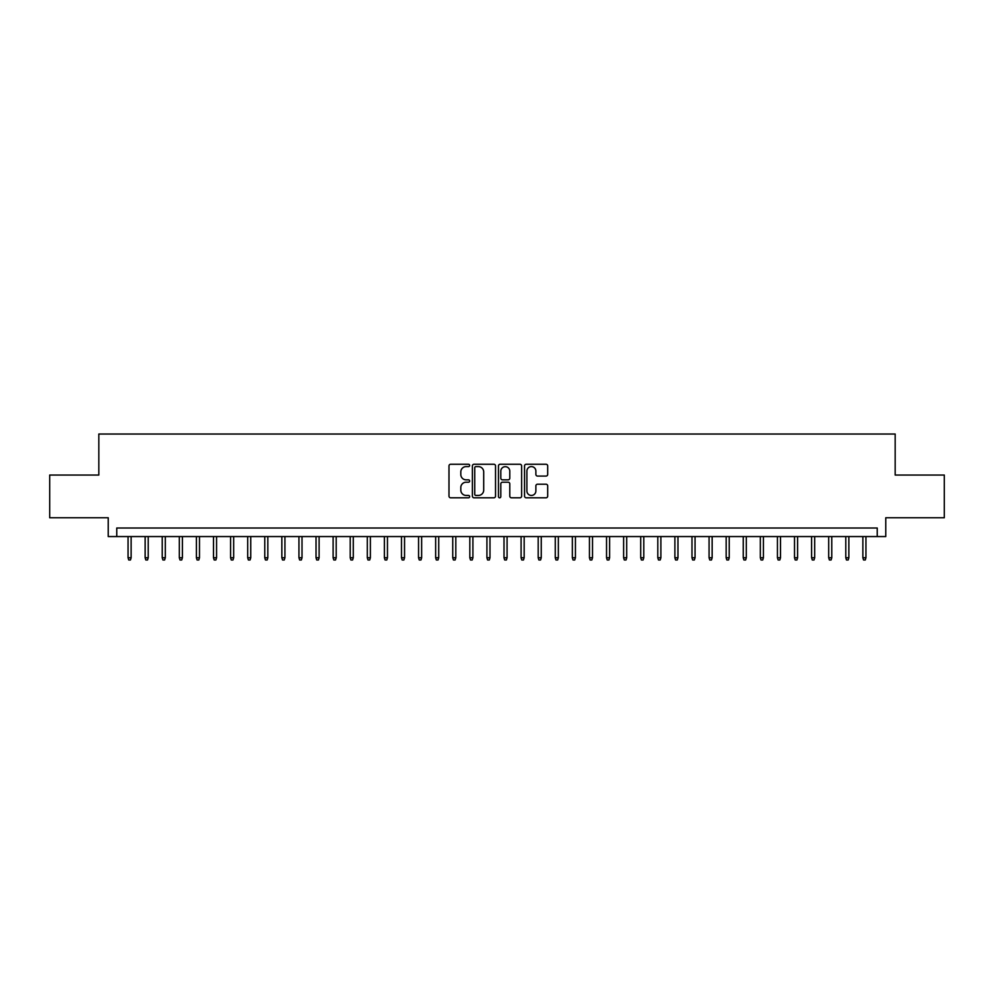 <?xml version="1.0" encoding="UTF-8"?>
<svg xmlns="http://www.w3.org/2000/svg" width="994" height="994" viewBox="0 0 994 994"><rect width="100%" height="100%" fill="white"/><g stroke="black" fill="none" stroke-linecap="round" stroke-linejoin="round"><path stroke-width="1.49" d="M469.653 465.428A1.18 1.18 0 0 0 468.485 464.248L450.667 464.248A1.677 1.677 0 0 0 448.99 465.925L448.99 496.118A1.677 1.677 0 0 0 450.667 497.795L468.485 497.795A1.18 1.18 0 0 0 469.653 496.627A1.18 1.18 0 0 0 468.485 495.447L466.174 495.447A5.368 5.368 0 0 1 460.806 490.079L460.806 487.569A5.368 5.368 0 0 1 466.174 482.202L468.485 482.202A1.18 1.18 0 0 0 469.653 481.021A1.18 1.18 0 0 0 468.485 479.853L466.174 479.853A5.368 5.368 0 0 1 460.806 474.486L460.806 471.964A5.368 5.368 0 0 1 466.174 466.596L468.485 466.596A1.18 1.18 0 0 0 469.653 465.428M546.017 476.076A1.677 1.677 0 0 0 547.694 474.399L547.694 465.925A1.677 1.677 0 0 0 546.017 464.248L526.224 464.248A1.677 1.677 0 0 0 524.546 465.925L524.546 496.118A1.677 1.677 0 0 0 526.224 497.795L546.017 497.795A1.677 1.677 0 0 0 547.694 496.118L547.694 485.892A1.677 1.677 0 0 0 546.017 484.215L537.555 484.215A1.677 1.677 0 0 0 535.878 485.892L535.878 490.961A4.485 4.485 0 0 1 531.392 495.447A4.485 4.485 0 0 1 526.895 490.961L526.895 471.081A4.485 4.485 0 0 1 531.392 466.596A4.485 4.485 0 0 1 535.878 471.081L535.878 474.399A1.677 1.677 0 0 0 537.555 476.076L546.017 476.076M877.23 536.561L885.766 536.561L885.766 517.762L944.3 517.762L944.3 475.045L895.172 475.045L895.172 434.03L98.828 434.03L98.828 475.045L49.7 475.045L49.7 517.762L108.234 517.762L108.234 536.561L877.23 536.561L877.23 528.013L116.77 528.013L116.77 536.561M495.534 465.925A1.677 1.677 0 0 0 493.856 464.248L474.063 464.248A1.677 1.677 0 0 0 472.386 465.925L472.386 496.118A1.677 1.677 0 0 0 474.063 497.795L493.856 497.795A1.677 1.677 0 0 0 495.534 496.118L495.534 465.925M500.144 464.248L519.937 464.248A1.677 1.677 0 0 1 521.614 465.925L521.614 496.118A1.677 1.677 0 0 1 519.937 497.795L511.463 497.795A1.677 1.677 0 0 1 509.785 496.118L509.785 483.879A1.677 1.677 0 0 0 508.108 482.202L502.492 482.202A1.677 1.677 0 0 0 500.814 483.879L500.814 496.627A1.18 1.18 0 0 1 499.647 497.795A1.18 1.18 0 0 1 498.466 496.627L498.466 465.925A1.677 1.677 0 0 1 500.144 464.248M475.902 466.596A1.18 1.18 0 0 0 474.734 467.776L474.734 494.279A1.18 1.18 0 0 0 475.902 495.447L478.338 495.447A5.368 5.368 0 0 0 483.705 490.079L483.705 471.964A5.368 5.368 0 0 0 478.338 466.596L475.902 466.596M509.785 471.168A4.485 4.485 0 0 0 505.3 466.683A4.485 4.485 0 0 0 500.814 471.168L500.814 478.176A1.677 1.677 0 0 0 502.492 479.853L508.108 479.853A1.677 1.677 0 0 0 509.785 478.176L509.785 471.168M131.133 557.746L130.45 559.97L128.735 559.97L128.052 557.746L131.133 557.746L131.133 536.561M128.052 557.746L128.052 536.561M148.218 557.746L147.534 559.97L145.82 559.97L145.136 557.746L148.218 557.746L148.218 536.561M145.136 557.746L145.136 536.561M165.302 557.746L164.619 559.97L162.917 559.97L162.233 557.746L165.302 557.746L165.302 536.561M162.233 557.746L162.233 536.561M182.399 557.746L181.716 559.97L180.001 559.97L179.318 557.746L182.399 557.746L182.399 536.561M179.318 557.746L179.318 536.561M199.483 557.746L198.8 559.97L197.085 559.97L196.402 557.746L199.483 557.746L199.483 536.561M196.402 557.746L196.402 536.561M216.568 557.746L215.884 559.97L214.182 559.97L213.499 557.746L216.568 557.746L216.568 536.561M213.499 557.746L213.499 536.561M233.665 557.746L232.981 559.97L231.267 559.97L230.583 557.746L233.665 557.746L233.665 536.561M230.583 557.746L230.583 536.561M250.749 557.746L250.066 559.97L248.363 559.97L247.68 557.746L250.749 557.746L250.749 536.561M247.68 557.746L247.68 536.561M267.833 557.746L267.15 559.97L265.448 559.97L264.764 557.746L267.833 557.746L267.833 536.561M264.764 557.746L264.764 536.561M284.93 557.746L284.247 559.97L282.532 559.97L281.849 557.746L284.93 557.746L284.93 536.561M281.849 557.746L281.849 536.561M302.014 557.746L301.331 559.97L299.629 559.97L298.945 557.746L302.014 557.746L302.014 536.561M298.945 557.746L298.945 536.561M319.111 557.746L318.428 559.97L316.713 559.97L316.03 557.746L319.111 557.746L319.111 536.561M316.03 557.746L316.03 536.561M336.196 557.746L335.512 559.97L333.798 559.97L333.114 557.746L336.196 557.746L336.196 536.561M333.114 557.746L333.114 536.561M353.28 557.746L352.597 559.97L350.894 559.97L350.211 557.746L353.28 557.746L353.28 536.561M350.211 557.746L350.211 536.561M370.377 557.746L369.693 559.97L367.979 559.97L367.295 557.746L370.377 557.746L370.377 536.561M367.295 557.746L367.295 536.561M387.461 557.746L386.778 559.97L385.063 559.97L384.38 557.746L387.461 557.746L387.461 536.561M384.38 557.746L384.38 536.561M404.546 557.746L403.862 559.97L402.16 559.97L401.477 557.746L404.546 557.746L404.546 536.561M401.477 557.746L401.477 536.561M421.642 557.746L420.959 559.97L419.244 559.97L418.561 557.746L421.642 557.746L421.642 536.561M418.561 557.746L418.561 536.561M438.727 557.746L438.043 559.97L436.329 559.97L435.645 557.746L438.727 557.746L438.727 536.561M435.645 557.746L435.645 536.561M455.811 557.746L455.128 559.97L453.426 559.97L452.742 557.746L455.811 557.746L455.811 536.561M452.742 557.746L452.742 536.561M472.908 557.746L472.225 559.97L470.51 559.97L469.827 557.746L472.908 557.746L472.908 536.561M469.827 557.746L469.827 536.561M489.992 557.746L489.309 559.97L487.607 559.97L486.923 557.746L489.992 557.746L489.992 536.561M486.923 557.746L486.923 536.561M507.077 557.746L506.393 559.97L504.691 559.97L504.008 557.746L507.077 557.746L507.077 536.561M504.008 557.746L504.008 536.561M524.173 557.746L523.49 559.97L521.775 559.97L521.092 557.746L524.173 557.746L524.173 536.561M521.092 557.746L521.092 536.561M541.258 557.746L540.574 559.97L538.872 559.97L538.189 557.746L541.258 557.746L541.258 536.561M538.189 557.746L538.189 536.561M558.355 557.746L557.671 559.97L555.957 559.97L555.273 557.746L558.355 557.746L558.355 536.561M555.273 557.746L555.273 536.561M575.439 557.746L574.756 559.97L573.041 559.97L572.358 557.746L575.439 557.746L575.439 536.561M572.358 557.746L572.358 536.561M592.523 557.746L591.84 559.97L590.138 559.97L589.454 557.746L592.523 557.746L592.523 536.561M589.454 557.746L589.454 536.561M609.62 557.746L608.937 559.97L607.222 559.97L606.539 557.746L609.62 557.746L609.62 536.561M606.539 557.746L606.539 536.561M626.705 557.746L626.021 559.97L624.307 559.97L623.623 557.746L626.705 557.746L626.705 536.561M623.623 557.746L623.623 536.561M643.789 557.746L643.106 559.97L641.403 559.97L640.72 557.746L643.789 557.746L643.789 536.561M640.72 557.746L640.72 536.561M660.886 557.746L660.202 559.97L658.488 559.97L657.804 557.746L660.886 557.746L660.886 536.561M657.804 557.746L657.804 536.561M677.97 557.746L677.287 559.97L675.572 559.97L674.889 557.746L677.97 557.746L677.97 536.561M674.889 557.746L674.889 536.561M695.054 557.746L694.371 559.97L692.669 559.97L691.986 557.746L695.054 557.746L695.054 536.561M691.986 557.746L691.986 536.561M712.151 557.746L711.468 559.97L709.753 559.97L709.07 557.746L712.151 557.746L712.151 536.561M709.07 557.746L709.07 536.561M729.236 557.746L728.552 559.97L726.85 559.97L726.167 557.746L729.236 557.746L729.236 536.561M726.167 557.746L726.167 536.561M746.32 557.746L745.637 559.97L743.934 559.97L743.251 557.746L746.32 557.746L746.32 536.561M743.251 557.746L743.251 536.561M763.417 557.746L762.733 559.97L761.019 559.97L760.335 557.746L763.417 557.746L763.417 536.561M760.335 557.746L760.335 536.561M780.501 557.746L779.818 559.97L778.116 559.97L777.432 557.746L780.501 557.746L780.501 536.561M777.432 557.746L777.432 536.561M797.598 557.746L796.915 559.97L795.2 559.97L794.517 557.746L797.598 557.746L797.598 536.561M794.517 557.746L794.517 536.561M814.682 557.746L813.999 559.97L812.284 559.97L811.601 557.746L814.682 557.746L814.682 536.561M811.601 557.746L811.601 536.561M831.767 557.746L831.083 559.97L829.381 559.97L828.698 557.746L831.767 557.746L831.767 536.561M828.698 557.746L828.698 536.561M848.864 557.746L848.18 559.97L846.466 559.97L845.782 557.746L848.864 557.746L848.864 536.561M845.782 557.746L845.782 536.561M865.948 557.746L865.265 559.97L863.55 559.97L862.867 557.746L865.948 557.746L865.948 536.561M862.867 557.746L862.867 536.561"/></g></svg>
